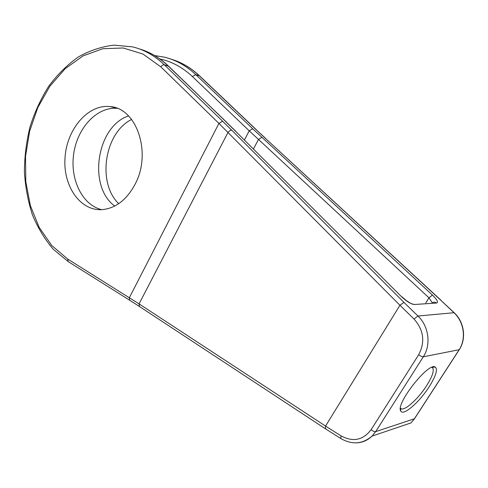 <?xml version="1.0" encoding="UTF-8"?>
<svg xmlns="http://www.w3.org/2000/svg" width="488" height="488" viewBox="0 0 488 488"><rect width="100%" height="100%" fill="white"/><g stroke="black" fill="none" stroke-linecap="round" stroke-linejoin="round"><path stroke-width="0.73" d="M431.813 367.354L432.539 367.726C434.442 370.313 432.478 376.285 426.628 385.636C418.088 399.16 403.832 411.896 400.788 408.432L400.447 407.992M429.19 386.746C436.004 375.809 437.992 369.227 435.156 366.988C428.159 362.2 395.17 404.485 400.776 411.073C403.18 416.307 419.479 402.124 429.19 386.746M401.295 296.49L235.301 130.985L401.295 296.49C406.632 301.48 410.981 304.152 414.355 304.506L411.006 303.585M414.355 304.506L436.608 303.042C438.566 302.365 437.169 299.705 432.429 295.069L428.976 297.826L432.063 302.511M432.429 295.069L252.692 128.747L249.234 130.827L428.976 297.826L425.798 302.908M128.551 115.931C96.587 126.331 87.566 186.532 114.747 206.04M325.478 428.83L325.551 426.067L139.062 303.878L67.747 259.091L51.783 245.537L39.156 227.353L30.378 205.643L25.791 181.591L25.535 156.404L29.603 131.315L37.82 107.531L49.849 86.272L65.185 68.686L83.143 55.852L102.834 48.715L123.183 47.983L142.96 54.046L160.845 66.862L218.929 123.409L399.928 305.268L403.966 302.395L417.966 316.01L413.995 318.987C423.773 330.095 425.329 342.015 418.661 354.745C420.656 356.149 422.212 356.838 423.31 356.801C431.3 344.754 428.806 326.185 417.966 316.01L454.169 312.71L440.755 300.205L453.925 312.655C464.106 321.946 466.467 338.91 459.007 349.963L414.385 418.777L375.675 431.636L423.31 356.801L459.263 349.689M118.718 203.667C96.874 182.945 104.432 132.657 131.638 119.462M135.267 183.903C151.866 152.768 136.646 108.11 110.257 106.61C88.334 103.895 67.039 128.704 65.056 157.148C62.653 185.586 80.062 211.304 102.315 209.633C115.918 208.205 126.904 199.629 135.267 183.903M399.928 305.268L325.551 426.067M101.748 209.669C82.191 205.1 69.772 179.2 73.749 153.476C77.47 127.716 97.039 106.597 117.187 108.342M139.104 48.824C149.712 51.887 159.442 57.639 168.287 66.087L168.75 66.35C161.321 59.231 153.195 53.973 144.369 50.593M160.845 66.862C161.967 65.337 163.169 64.678 164.438 64.886L168.287 66.087L226.816 122.457M226.31 122.159L235.301 130.985M436.608 303.042L434.692 302.103L432.642 302.469M261.842 137.323L258.475 139.501L253.486 148.907M252.692 128.747L195.786 74.646L192.4 76.543L249.234 130.827L244.464 139.91M159.905 58.975C171.794 61.494 182.628 67.35 192.4 76.543M256.468 129.838L199.677 75.957L195.786 74.646C186.355 65.807 175.948 59.987 164.554 57.188L154.635 55.553M139.324 306.415L129.631 300.187L129.357 297.68L218.929 123.409L222.613 121.237L164.438 64.886C154.824 55.705 144.216 49.703 132.608 46.878L114.021 45.134C101.528 46.592 89.548 50.587 78.08 57.133C67.13 64.959 57.352 74.652 48.745 86.217C40.943 98.619 34.727 112.075 30.085 126.581C26.413 141.441 24.522 156.483 24.4 171.709C25.309 186.794 27.993 201.19 32.452 214.891C37.887 227.957 44.89 239.486 53.473 249.466L68.296 261.647M440.993 300.254L265.344 138.293L440.755 300.205M265.649 138.421L256.041 129.582L265.344 138.293M170.794 59.054C181.158 62.08 190.649 67.637 199.281 75.738L256.041 129.582M414.702 418.411L411.012 422.901L372.082 436.095L375.675 431.636C374.51 431.813 372.985 431.178 371.094 429.727C363.041 440.231 353.025 442.28 341.045 435.869L325.539 426.091M355.941 442.866C362.151 442.72 367.531 440.463 372.082 436.095C362.517 444.178 352.086 444.983 340.789 438.517L341.045 435.869M403.966 302.395L231.812 130.284C230.513 130.125 229.244 130.839 228.012 132.425L139.062 303.878L139.501 306.537M67.747 259.091L68.137 261.55L129.808 300.303M231.812 130.284L222.613 121.237M340.899 438.584L325.374 428.763M418.661 354.745L371.094 429.727M399.946 305.25L413.995 318.987M400.441 408.035L400.776 411.073M432.051 367.433L435.156 366.988M235.722 131.199L168.75 66.35M401.661 296.619L406.614 300.767L410.853 303.512M175.796 60.738C184.44 64.032 192.4 69.107 199.677 75.957M454.169 312.71C464.338 321.988 466.656 338.879 459.098 349.939L414.489 418.735L411.012 422.901M325.35 428.751L139.355 306.44M116.229 107.988L110.257 106.61"/></g></svg>
